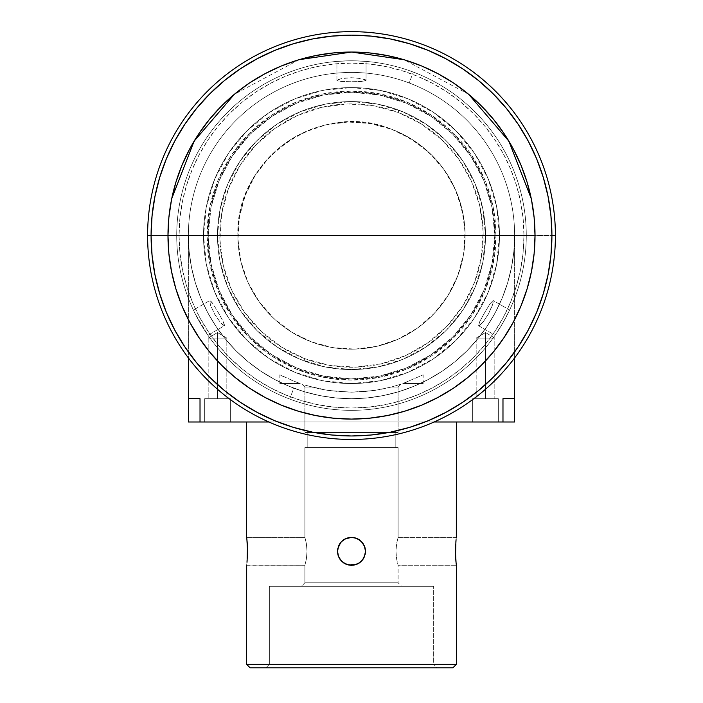 <?xml version="1.0" encoding="UTF-8"?>
<svg xmlns="http://www.w3.org/2000/svg" width="703" height="703" viewBox="0 0 703 703"><rect width="100%" height="100%" fill="white"/><g stroke="black" fill="none" stroke-linecap="round" stroke-linejoin="round"><path stroke-width="0.53" stroke-dasharray="3.52 2.64" d="M171.523 199.687A183.518 183.518 0 0 0 351.5 419.085A183.518 183.518 0 0 0 535.018 235.567A183.518 183.518 0 0 1 531.477 271.446M311.315 341.825A113.605 113.605 0 0 1 237.895 235.567L465.105 235.567A113.605 113.605 0 0 1 311.315 341.825A113.605 113.605 0 0 0 457.758 275.743A113.605 113.605 0 0 0 391.685 129.299A113.605 113.605 0 0 1 465.105 235.567A113.605 113.605 0 0 1 311.315 341.825L291.358 331.948L273.713 318.362L259.055 301.596L247.948 282.29L240.821 261.191L237.948 239.108L239.442 216.884L245.242 195.381L255.119 175.425L268.704 157.771L285.471 143.113L304.777 132.015L325.876 124.888L347.959 122.014L370.182 123.5L391.685 129.299L411.642 139.185L429.287 152.771L443.945 169.537L455.052 188.835L462.179 209.942L465.052 232.025L463.558 254.24L457.758 275.743L447.881 295.708L434.296 313.353L417.529 328.011L398.223 339.118L377.124 346.245L355.041 349.119L332.818 347.625L311.315 341.825A113.605 113.605 0 0 1 237.895 235.567A113.605 113.605 0 0 1 391.685 129.299A113.605 113.605 0 0 0 245.242 195.381A113.605 113.605 0 0 0 311.315 341.825M364.954 61.302L366.061 61.389L366.061 80.406L361.817 81.478L351.509 81.724L341.192 81.478L336.939 80.406L336.939 61.389L351.509 60.783L364.954 61.302L351.491 60.783L336.939 61.389L351.509 60.783L365.788 61.372L351.491 60.783L336.939 61.389L336.939 80.406L341.175 78.648L351.509 77.717L361.825 78.648L366.061 80.406L366.061 61.389L364.954 61.302M526.283 235.567A174.783 174.783 0 0 1 289.68 399.04A174.783 174.783 0 0 1 176.717 235.567A174.783 174.783 0 0 0 351.5 410.341A174.783 174.783 0 0 0 526.283 235.567A174.783 174.783 0 0 1 351.5 410.341A174.783 174.783 0 0 1 176.717 235.567L179.054 235.567A172.446 172.446 0 0 0 351.5 408.012A172.446 172.446 0 0 0 523.946 235.567L526.283 235.567A174.783 174.783 0 0 0 413.32 72.084A174.783 174.783 0 0 0 176.717 235.567A174.783 174.783 0 0 0 289.68 399.04L293.801 388.144A163.131 163.131 0 0 1 188.369 235.567A163.131 163.131 0 0 1 409.199 82.98L413.32 72.084L409.199 82.98A163.131 163.131 0 0 0 188.369 235.567A163.131 163.131 0 0 0 351.5 398.689A163.131 163.131 0 0 0 514.631 235.567A163.131 163.131 0 0 1 351.5 398.689A163.131 163.131 0 0 1 188.369 235.567A163.131 163.131 0 0 0 293.801 388.144A163.131 163.131 0 0 0 514.631 235.567A163.131 163.131 0 0 1 351.5 398.689A163.131 163.131 0 0 1 188.369 235.567A163.131 163.131 0 0 0 351.5 398.689A163.131 163.131 0 0 0 514.631 235.567L555.405 235.567A203.905 203.905 0 0 1 351.5 439.472A203.905 203.905 0 0 1 147.595 235.567L188.369 235.567L188.369 398.689L200.021 398.689L188.369 398.689L188.369 421.993L200.021 421.993L200.021 398.689L188.369 398.689L200.021 398.689L188.369 398.689L188.369 235.567L189.16 251.551L188.369 235.567L147.595 235.567A203.905 203.905 0 0 0 351.5 439.472A203.905 203.905 0 0 0 555.405 235.567A203.905 203.905 0 0 0 351.5 31.653A203.905 203.905 0 0 0 147.595 235.567A203.905 203.905 0 0 1 351.5 31.653A203.905 203.905 0 0 1 555.405 235.567L514.631 235.567L513.84 251.551L511.494 267.386L507.601 282.914L502.206 297.993L495.369 312.457L487.135 326.192L477.601 339.048L466.845 350.911L454.99 361.658L442.125 371.202L428.399 379.427L413.926 386.272L398.856 391.668L383.328 395.552L367.493 397.907L351.5 398.689L335.507 397.907L319.672 395.552L304.144 391.668L289.074 386.272L274.601 379.427L260.875 371.202L248.01 361.658L236.155 350.911L225.399 339.048L215.865 326.192L207.631 312.457L200.794 297.993L195.399 282.914L191.506 267.386L189.16 251.551L191.506 267.386L195.399 282.914L200.794 297.993L207.631 312.457L215.865 326.192L225.399 339.048L236.155 350.911L248.01 361.658L260.875 371.202L274.601 379.427L289.074 386.272L304.144 391.668L319.672 395.552L335.507 397.907L351.5 398.689L367.493 397.907L383.328 395.552L398.856 391.668L413.926 386.272L428.399 379.427L442.125 371.202L454.99 361.658L466.845 350.911L477.601 339.048L487.135 326.192L495.369 312.457L502.206 297.993L507.601 282.914L511.494 267.386L513.84 251.551L514.631 235.567L514.631 398.689L502.979 398.689L514.631 398.689L502.979 398.689L502.979 421.993L514.631 421.993L514.631 398.689L502.979 398.689L514.631 398.689L514.631 235.567A163.131 163.131 0 0 0 351.5 72.435A163.131 163.131 0 0 0 188.369 235.567A163.131 163.131 0 0 1 351.5 72.435A163.131 163.131 0 0 1 514.631 235.567A163.131 163.131 0 0 0 409.199 82.98A163.131 163.131 0 0 1 514.631 235.567A163.131 163.131 0 0 1 293.801 388.144L289.68 399.04A174.783 174.783 0 0 0 526.283 235.567L523.946 235.567L523.12 218.659L520.633 201.919L516.52 185.504L510.817 169.572L503.585 154.273L494.886 139.756L484.806 126.162L473.435 113.622L460.904 102.26L447.31 92.181L432.793 83.481L417.494 76.24L401.562 70.537L385.147 66.425L368.407 63.947L351.5 63.112L334.593 63.947L317.853 66.425L301.438 70.537L285.506 76.24L270.207 83.481L255.69 92.181L242.096 102.26L229.565 113.622L218.194 126.162L208.114 139.756L199.415 154.273L192.183 169.572L186.48 185.504L182.367 201.919L179.88 218.659L179.054 235.567L179.88 252.465L182.367 269.205L186.48 285.62L192.183 301.561L199.415 316.851L208.114 331.368L218.194 344.962L229.565 357.502L242.096 368.864L255.69 378.952L270.207 387.652L285.506 394.884L301.438 400.587L317.853 404.7L334.593 407.178L351.5 408.012L368.407 407.178L385.147 404.7L401.562 400.587L417.494 394.884L432.793 387.652L447.31 378.952L460.904 368.864L473.435 357.502L484.806 344.962L494.886 331.368L503.585 316.851L510.817 301.561L516.52 285.62L520.633 269.205L523.12 252.465L523.946 235.567A172.446 172.446 0 0 0 351.5 63.112A172.446 172.446 0 0 0 179.054 235.567L176.717 235.567A174.783 174.783 0 0 1 351.5 60.783A174.783 174.783 0 0 1 526.283 235.567A174.783 174.783 0 0 0 351.5 60.783A174.783 174.783 0 0 0 176.717 235.567A174.783 174.783 0 0 1 413.32 72.084A174.783 174.783 0 0 1 526.283 235.567M509.499 310.287L509.139 311.042L509.499 310.287M508.559 312.255L507.751 313.889L508.559 312.255M506.749 315.849L504.262 320.48L506.749 315.849M502.865 322.941L495.053 335.261L478.594 325.753L479.78 321.535L484.727 312.484L490.105 303.661L493.155 300.533L509.622 310.032L502.856 322.958L509.622 310.032L493.155 300.533L492.557 305.076L488.19 314.496L482.223 322.967L478.594 325.753L495.053 335.261L502.865 322.941M207.789 335.032L207.315 334.347L207.789 335.032M206.559 333.231L205.548 331.711L206.559 333.231M204.345 329.874L202.991 327.73L204.345 329.874M201.576 325.41L200.135 322.941L201.576 325.41M198.738 320.48L196.251 315.849L198.738 320.48M195.249 313.889L193.378 310.032L209.846 300.533L212.904 303.678L218.282 312.492L223.22 321.543L224.406 325.753L207.947 335.261L195.249 313.881L200.144 322.958L207.947 335.261L224.406 325.753L220.768 322.967L214.802 314.487L210.443 305.076L209.846 300.533L193.378 310.032L195.249 313.889M208.185 235.567A143.315 143.315 0 0 0 351.5 378.882A143.315 143.315 0 0 0 494.815 235.567A143.315 143.315 0 0 1 351.5 378.882A143.315 143.315 0 0 1 208.185 235.567L210.935 263.52L219.09 290.409L232.333 315.19L250.163 336.904L271.876 354.725L296.657 367.977L323.538 376.131L351.5 378.882L379.462 376.131L406.343 367.977L431.124 354.725L452.837 336.904L470.667 315.19L483.91 290.409L492.065 263.52L494.815 235.567L492.065 207.605L483.91 180.715L470.667 155.943L452.837 134.22L431.124 116.399L406.343 103.156L379.462 95.002L351.5 92.242L323.538 95.002L296.657 103.156L271.876 116.399L250.163 134.22L232.333 155.943L219.09 180.715L210.935 207.605L208.185 235.567A143.315 143.315 0 0 1 351.5 92.242A143.315 143.315 0 0 1 494.815 235.567A143.315 143.315 0 0 0 351.5 92.242A143.315 143.315 0 0 0 208.185 235.567L210.935 207.605L219.09 180.715L232.333 155.943L250.163 134.22L271.876 116.399L296.657 103.156L323.538 95.002L351.5 92.242L379.462 95.002L406.343 103.156L431.124 116.399L452.837 134.22L470.667 155.943L483.91 180.715L492.065 207.605L494.815 235.567L492.065 263.52L483.91 290.409L470.667 315.19L452.837 336.904L431.124 354.725L406.343 367.977L379.462 376.131L351.5 378.882L323.538 376.131L296.657 367.977L271.876 354.725L250.163 336.904L232.333 315.19L219.09 290.409L210.935 263.52L208.185 235.567M203.518 235.567A147.982 147.982 0 0 0 351.5 383.539A147.982 147.982 0 0 0 499.481 235.567A147.982 147.982 0 0 1 351.5 383.539A147.982 147.982 0 0 1 203.518 235.567L207.016 235.567A144.484 144.484 0 0 0 351.5 380.051A144.484 144.484 0 0 0 495.984 235.567L499.481 235.567A147.982 147.982 0 0 1 351.5 383.539A147.982 147.982 0 0 1 203.518 235.567A147.982 147.982 0 0 1 351.5 87.585A147.982 147.982 0 0 1 499.481 235.567L495.984 235.567A144.484 144.484 0 0 0 351.5 91.082A144.484 144.484 0 0 0 207.016 235.567L203.518 235.567A147.982 147.982 0 0 1 351.5 87.585A147.982 147.982 0 0 1 499.481 235.567A147.982 147.982 0 0 0 351.5 87.585A147.982 147.982 0 0 0 203.518 235.567L206.366 206.691L214.784 178.931L228.457 153.351L246.858 130.925L269.284 112.524L294.873 98.851L322.633 90.423L351.5 87.585L380.367 90.423L408.127 98.851L433.716 112.524L456.142 130.925L474.543 153.351L488.216 178.931L496.634 206.691L499.481 235.567L496.634 264.433L488.216 292.193L474.543 317.774L456.142 340.199L433.716 358.6L408.127 372.282L380.367 380.701L351.5 383.539L322.633 380.701L294.873 372.282L269.284 358.6L246.858 340.199L228.457 317.774L214.784 292.193L206.366 264.433L203.518 235.567M398.9 110.23L398.074 112.41A131.663 131.663 0 0 0 228.343 188.993A131.663 131.663 0 0 0 304.926 358.715L304.1 360.903A134.001 134.001 0 0 1 351.5 101.566A134.001 134.001 0 0 1 483.312 259.653A134.001 134.001 0 0 1 304.1 360.903A134.001 134.001 0 0 1 351.5 101.566A134.001 134.001 0 0 0 217.499 235.567A134.001 134.001 0 0 0 351.5 369.558L325.357 366.984L300.225 359.365L277.052 346.974L256.753 330.313L240.083 310.005L227.702 286.842L220.074 261.701L217.499 235.567L220.074 209.424L227.702 184.283L240.083 161.119L256.753 140.811L277.052 124.15L300.225 111.768L325.357 104.141L351.5 101.566L377.643 104.141L402.775 111.768L425.948 124.15L446.247 140.811L462.917 161.119L475.298 184.283L482.926 209.424L485.501 235.567L482.926 261.701L475.298 286.842L462.917 310.005L446.247 330.313L425.948 346.974L402.775 359.365L377.643 366.984L351.5 369.558A134.001 134.001 0 0 0 485.501 235.567A134.001 134.001 0 0 0 351.5 101.566A134.001 134.001 0 0 1 483.312 259.653A134.001 134.001 0 0 1 304.1 360.903L304.926 358.715A131.663 131.663 0 0 0 474.657 282.131A131.663 131.663 0 0 0 398.074 112.41L398.9 110.23M455.904 541.451L455.43 551.328L455.904 561.222M456.37 537.347L398.109 537.347L398.109 447.626L304.891 447.626L304.891 537.347L306.359 543.542L307.035 551.328L306.367 559.105L304.891 565.309L304.891 582.787L398.109 582.787L398.109 565.309L396.641 559.113L395.965 551.328L396.633 543.56L398.109 537.347L456.37 537.347L456.229 538.419M246.63 421.993L456.37 421.993L246.63 421.993M247.096 561.214L247.57 551.328L247.096 541.442M246.63 565.309L304.891 565.309L246.665 565.045M456.37 664.353L246.63 664.353L456.37 664.353M365.217 554.061L364.409 556.706L365.481 551.328L365.209 548.586L363.117 543.551L364.927 547.444M365.446 552.321L365.481 551.363M362.159 560.379L363.143 559.078M364.145 557.294L361.386 561.214L359.251 562.971M341.342 560.932L343.732 562.962L348.776 565.045L354.233 565.045L359.303 562.936M350.815 565.3L353.75 565.133M338.125 555.405L339.883 559.113L338.073 555.221M337.545 550.431L337.985 554.913M338.855 545.361L337.783 548.63M340.841 542.285L339.857 543.586M338.582 545.976L341.614 541.442L343.714 539.719L341.614 541.442L338.591 545.95L337.519 551.328L338.574 546.003M361.658 541.723L359.268 539.702L354.224 537.619L348.767 537.619L343.749 539.693M365.481 551.284L365.015 547.751M364.875 547.259L364.426 546.011M398.109 387.037L391.299 387.037L379.356 389.682L363.328 391.729L351.474 392.177L339.637 391.729L323.626 389.682L311.701 387.037L304.891 387.037L304.891 432.477L398.109 432.477L398.109 387.037L391.299 387.037L400.991 384.154L398.109 387.037L400.991 384.154L391.299 387.037L398.109 387.037L398.109 432.477L304.891 432.477L397.213 432.477L304.891 432.477L304.891 387.037L311.701 387.037L304.891 387.037L311.701 387.037L307.721 385.938L328.626 390.499L351.526 392.177L363.363 391.729L379.374 389.682L391.299 387.037L398.109 387.037M307.809 447.626L395.191 447.626L395.191 432.477L307.809 432.477L307.809 447.626L398.109 447.626L398.109 537.347L396.633 543.56L395.965 551.328L396.641 559.113L398.109 565.309L456.37 565.309L398.109 565.309L396.633 559.105L395.965 551.328L396.641 543.542L398.109 537.347L396.641 543.542L395.965 551.328L396.633 559.105L398.109 565.309L398.109 582.787L304.891 582.787L301.394 586.284L401.606 586.284L398.109 582.787L401.606 586.284L351.5 586.284L433.646 586.284L269.354 586.284L269.354 664.353L433.646 664.353L433.646 586.284L433.646 664.353L269.354 664.353L265.857 667.85L437.143 667.85L433.646 664.353L437.143 667.85L265.857 667.85L269.354 664.353L433.646 664.353L269.354 664.353L269.354 586.284L433.646 586.284L301.394 586.284L401.606 586.284L301.394 586.284L304.891 582.787L398.109 582.787L304.891 582.787L304.891 565.309L306.367 559.105L307.035 551.328L306.359 543.542L304.891 537.347L246.63 537.347L304.891 537.347L306.367 543.56L307.035 551.328L306.359 559.113L304.891 565.309L306.359 559.113L307.035 551.328L306.367 543.56L304.891 537.347L304.891 447.626L398.109 447.626L307.809 447.626L307.809 432.477L395.191 432.477L395.191 447.626L307.809 447.626M343.732 562.954L339.892 559.122L343.829 563.024M341.684 561.293L338.925 557.435M356.896 564.228L355.903 564.606M361.386 541.442L363.108 543.542L359.286 539.719L361.386 541.442L364.075 545.22M349.25 537.531L352.185 537.364M456.01 540.379L456.265 538.129M246.99 562.286L246.735 564.535M338.301 546.723L337.519 551.328L337.791 554.069L339.944 559.201M363.056 543.463L364.409 545.959M498.313 398.689L472.68 398.689L472.68 421.993L498.313 421.993L498.313 398.689L472.68 398.689L472.68 421.993L498.313 421.993L498.313 398.689L485.501 398.689L485.501 338.099L476.177 338.099L485.501 338.099L485.501 398.689L476.177 398.689L485.501 398.689L485.501 338.099L476.177 338.099L485.501 338.099L485.501 398.689L476.177 398.689L485.501 398.689L485.501 338.099C473.47 338.099 473.47 338.099 485.501 338.099C473.47 338.099 473.47 338.099 485.501 338.099L485.501 332.501L485.501 338.099C473.47 338.099 473.47 338.099 485.501 338.099C473.47 338.099 473.47 338.099 485.501 338.099L485.501 332.501L485.501 338.099C497.522 338.099 497.522 338.099 485.501 338.099C497.522 338.099 497.522 338.099 485.501 338.099L485.501 332.501L485.501 338.099C497.522 338.099 497.522 338.099 485.501 338.099C497.522 338.099 497.522 338.099 485.501 338.099L485.501 398.689L494.815 398.689L485.501 398.689L485.501 338.099L494.815 338.099L485.501 338.099L485.501 398.689L494.815 398.689L472.68 398.689L498.313 398.689L472.68 398.689L498.313 398.689L498.313 421.993L472.68 421.993L472.68 398.689L498.313 398.689L498.313 421.993L472.68 421.993L472.68 398.689L498.313 398.689M230.32 398.689L204.687 398.689L204.687 421.993L230.32 421.993L230.32 398.689L204.687 398.689L204.687 421.993L230.32 421.993L230.32 398.689L217.499 398.689L217.499 338.099L208.185 338.099L217.499 338.099L217.499 398.689L208.185 398.689L217.499 398.689L217.499 338.099L208.185 338.099L217.499 338.099L217.499 398.689L208.185 398.689L217.499 398.689L217.499 338.099C205.478 338.099 205.478 338.099 217.499 338.099C205.478 338.099 205.478 338.099 217.499 338.099L217.499 332.501L217.499 338.099C205.478 338.099 205.478 338.099 217.499 338.099C205.478 338.099 205.478 338.099 217.499 338.099L217.499 332.501L217.499 338.099C229.529 338.099 229.529 338.099 217.499 338.099C229.529 338.099 229.529 338.099 217.499 338.099L217.499 332.501L217.499 338.099C229.529 338.099 229.529 338.099 217.499 338.099C229.529 338.099 229.529 338.099 217.499 338.099L217.499 398.689L226.823 398.689L217.499 398.689L217.499 338.099L226.823 338.099L217.499 338.099L217.499 398.689L226.823 398.689L204.687 398.689L230.32 398.689L204.687 398.689L230.32 398.689L230.32 421.993L204.687 421.993L204.687 398.689L230.32 398.689L230.32 421.993L204.687 421.993L204.687 398.689L230.32 398.689M452.873 667.85L250.127 667.85L452.873 667.85M217.499 338.099L226.823 338.099L217.499 338.099M485.501 338.099L494.815 338.099L485.501 338.099M437.143 667.85L368.205 667.85L437.143 667.85M217.499 398.689L226.823 398.689L217.499 398.689M485.501 398.689L476.177 398.689L485.501 398.689M269.354 586.284L335.472 586.284L269.354 586.284M361.342 561.258L363.108 559.122L365.209 554.096L365.209 548.595M364.699 555.932L365.481 551.328M247.526 548.208L246.735 538.129M246.902 563.156L247.57 551.328M455.474 554.447L456.265 564.535M456.098 539.509L455.43 551.328M359.268 562.954L361.386 561.222M356.298 564.465L358.363 563.516M348.758 565.045L349.206 565.124M346.14 564.245L346.799 564.5M346.122 538.419L344.637 539.148M354.242 537.619L353.794 537.54M356.878 538.419L356.201 538.164M304.891 447.626L342.405 447.626L304.891 447.626M307.809 432.477L395.191 432.477L307.809 432.477M304.654 385.007L319.109 388.794L328.626 390.499L351.526 392.177L374.409 390.499L391.299 387.037L400.991 384.154L391.299 387.037L374.374 390.499L351.474 392.177L328.591 390.499L319.092 388.785L304.654 385.007M495.984 235.567L493.207 207.376L484.982 180.276L471.634 155.293L453.663 133.394L431.774 115.433L406.791 102.076L379.69 93.859L351.5 91.082L323.31 93.859L296.209 102.076L271.226 115.433L249.337 133.394L231.366 155.293L218.018 180.276L209.793 207.376L207.016 235.567L209.793 263.748L218.018 290.857L231.366 315.832L249.337 337.73L271.226 355.7L296.209 369.049L323.31 377.274L351.5 380.051L379.69 377.274L406.791 369.049L431.774 355.7L453.663 337.73L471.634 315.832L484.982 290.857L493.207 263.748L495.984 235.567M398.074 112.41L373.152 105.687L347.396 103.956L321.798 107.287L297.343 115.547L274.97 128.421L255.541 145.407L239.793 165.864L228.343 188.993L221.63 213.914L219.898 239.67L223.229 265.259L231.489 289.715L244.354 312.088L261.34 331.526L281.798 347.264L304.926 358.715L329.848 365.437L355.604 367.168L381.202 363.838L405.657 355.577L428.03 342.704L447.459 325.717L463.207 305.269L474.657 282.131L481.37 257.21L483.102 231.463L479.771 205.865L471.511 181.409L458.646 159.036L441.66 139.607L421.202 123.86L398.074 112.41M268.906 421.993L434.094 421.993L268.906 421.993M514.631 421.993L188.369 421.993L188.369 398.689L200.021 398.689L200.021 421.993L502.979 421.993L502.979 398.689L514.631 398.689L514.631 421.993M456.37 421.993L248.651 421.993L456.37 421.993M498.313 421.993L472.68 421.993L498.313 421.993M230.32 421.993L204.687 421.993L230.32 421.993M493.225 302.677L488.726 313.547L483.585 321.341L479.428 325.551M338.486 79.36L345.278 78.033L354.69 77.796L362.95 78.903L365.296 79.685L365.788 80.766L359.611 81.601L348.653 81.715L339.373 81.311L336.939 80.406M224.591 325.34L223.106 325.234L220.768 322.967L214.802 314.487L210.443 305.076L209.846 300.533L211.849 302.185L216.84 310.023L223.22 321.543L224.591 325.34M478.594 325.753L479.78 321.535L484.727 312.484L490.105 303.661L493.155 300.533M391.685 129.299C438.154 149.519 462.627 184.942 465.105 235.567L237.895 235.567C234.828 159.142 321.289 99.404 391.685 129.299M302.009 384.154L304.891 387.037M534.192 218.132L534.06 216.823M531.714 200.917L531.266 198.659M468.752 94.387L403.997 59.711M299.126 59.676L234.266 94.378M171.743 198.58L171.286 200.917M168.94 216.823L168.808 218.132M402.793 383.539L423.162 383.539L402.793 383.539L407.336 381.887L402.793 383.539L423.162 383.539L402.793 383.539L423.162 374.822L402.793 383.539M295.664 381.887L300.207 383.539L279.838 383.539L279.838 374.822L295.664 381.887L279.838 374.822L279.838 383.539L300.207 383.539L281.174 383.539L300.207 383.539L295.664 381.887M281.2 375.516L285.216 377.458L281.2 375.516M291.64 380.288L300.207 383.539L291.64 380.288M476.177 338.099L476.177 398.689L476.177 338.099L485.501 332.501L476.177 338.099M208.185 338.099L208.185 398.689L208.185 338.099L217.499 332.501L208.185 338.099M494.815 338.099L485.501 332.501L494.815 338.099L494.815 398.689L494.815 338.099M226.823 338.099L217.499 332.501L226.823 338.099L226.823 398.689L226.823 338.099M423.162 383.539L423.162 374.822"/><path stroke-width="1.05" d="M534.192 218.132L535.018 235.567A183.518 183.518 0 0 1 351.5 419.085A183.518 183.518 0 0 1 167.982 235.567L168.869 253.555L171.506 271.367L175.882 288.836L181.954 305.796L189.652 322.071L198.914 337.519L209.635 351.983L221.735 365.332L235.074 377.423L249.539 388.153L264.987 397.415L281.27 405.113L298.23 411.176L315.7 415.552L333.512 418.197L351.5 419.085L369.488 418.197L387.3 415.552L404.77 411.176L421.73 405.113L438.013 397.415L453.461 388.153L467.926 377.423L481.265 365.332L493.365 351.983L504.086 337.519L513.348 322.071L521.046 305.796L527.118 288.836L531.494 271.367L534.131 253.555L535.018 235.567L534.131 217.578L531.494 199.757L527.118 182.288L521.046 165.337L513.348 149.054L504.086 133.605L493.365 119.141L481.265 105.793L467.926 93.701L453.461 82.972L438.013 73.718L421.73 66.012L404.77 59.948L387.3 55.572L369.488 52.927L351.5 52.048L333.512 52.927L315.7 55.572L298.23 59.948L281.27 66.012L264.987 73.718L249.539 82.972L235.074 93.701L221.735 105.793L209.635 119.141L198.914 133.605L189.652 149.054L181.954 165.337L175.882 182.288L171.506 199.757L168.869 217.578L167.982 235.567L351.5 235.567L167.982 235.567A183.518 183.518 0 0 1 351.5 52.048A183.518 183.518 0 0 1 535.018 235.567L351.5 235.567L535.018 235.567A183.518 183.518 0 0 0 531.503 199.837M531.477 199.678A183.518 183.518 0 0 0 387.379 55.59M387.23 55.555A183.518 183.518 0 0 0 315.77 55.555M315.621 55.59A183.518 183.518 0 0 0 171.523 199.687M555.405 235.567L551.917 235.567A200.417 200.417 0 0 1 351.5 435.974A200.417 200.417 0 0 1 151.083 235.567L147.595 235.567A203.905 203.905 0 0 0 351.5 439.472A203.905 203.905 0 0 0 555.405 235.567A203.905 203.905 0 0 1 351.5 439.472A203.905 203.905 0 0 1 147.595 235.567A203.905 203.905 0 0 1 351.5 31.653A203.905 203.905 0 0 1 555.405 235.567A203.905 203.905 0 0 0 351.5 31.653A203.905 203.905 0 0 0 147.595 235.567L151.083 235.567A200.417 200.417 0 0 1 351.5 35.15A200.417 200.417 0 0 1 551.917 235.567L555.405 235.567M246.63 565.309L246.63 664.353L250.127 667.85L246.63 664.353L456.37 664.353L456.37 565.309L455.904 561.214L456.37 565.309L456.37 664.353L452.873 667.85L456.37 664.353L246.63 664.353L246.665 565.045M456.098 563.156L455.43 551.337L456.01 540.379M456.08 539.711L455.904 541.451L456.08 539.711M456.335 537.619L456.37 421.993L456.37 537.347M246.63 537.347L246.63 421.993L246.63 537.347M246.771 538.41L247.096 541.451L246.771 538.41M246.902 539.509L247.57 551.328L246.99 562.286M365.34 553.296L365.446 552.321M363.126 559.096L364.312 556.925M361.509 561.099L362.159 560.379M355.903 564.606L348.767 565.045L343.723 562.954L346.14 564.245L351.518 565.309L356.86 564.245L359.286 562.945L356.878 564.237L351.482 565.309L346.122 564.237L341.614 561.214L343.732 562.954L340.56 560.045L338.301 555.932L337.519 551.328L338.688 545.739M340.357 559.781L338.591 556.697L341.614 561.222M338.073 555.221L337.519 551.328L338.591 556.706L337.519 551.328L337.783 548.604L340.841 542.285M337.985 554.913L338.125 555.405M337.783 548.63L337.545 550.431M339.874 543.56L338.582 545.976L337.519 551.328L337.791 554.078M343.064 540.176L341.614 541.442L345.463 538.718L349.945 537.435L354.62 537.698L358.969 539.509L363.056 543.463M341.491 541.565L346.122 538.419L351.5 537.347L354.145 537.602M347.097 538.059L351.482 537.347L356.878 538.419L359.268 539.702M362.66 542.909L359.268 539.711L354.224 537.619L356.86 538.419L361.386 541.442L364.699 546.723L365.481 551.328L364.409 545.95L365.481 551.328L364.409 556.706L365.481 551.328L365.209 554.087L363.117 559.113L361.351 561.258L357.537 563.947L353.055 565.23L348.38 564.957L344.031 563.156L339.944 559.201M364.312 545.721L364.927 547.444M365.015 547.751L364.875 547.259M338.688 556.934L337.783 554.061M359.936 562.488L361.386 561.214L359.268 562.962L354.224 565.045L359.286 562.945M361.298 541.354L364.409 545.959M337.66 549.359L337.791 548.595M455.535 555.932L455.904 541.442M247.465 546.723L247.096 561.222M361.342 541.398L357.537 538.718L353.055 537.435L348.38 537.698L344.031 539.509L340.542 542.637L338.301 546.723M365.393 549.737L364.075 545.22M363.117 543.56L361.386 541.442L356.878 538.419L351.482 537.347L344.637 539.148M337.607 549.737L338.925 545.22L341.658 541.398M343.723 539.711L341.544 541.512M250.127 667.85L452.873 667.85L250.127 667.85M365.393 552.918L364.075 557.435L361.342 561.258M341.658 561.258L345.463 563.947L349.945 565.23L354.62 564.957L358.969 563.156L362.458 560.019L364.699 555.932M337.607 552.918L338.925 557.435M339.883 559.105L338.591 556.706M365.094 554.597L365.209 554.096M358.363 563.516L359.268 562.954M351.482 565.309L348.767 565.045L353.477 565.177M343.495 562.795L348.758 565.045L343.723 562.954M337.791 548.568L337.906 548.068M341.623 541.433L343.732 539.702M351.518 537.347L354.233 537.619L349.523 537.487M354.233 537.619L359.505 539.86M247.096 541.451L247.43 545.976M455.904 561.214L455.57 556.688M365.217 548.604L365.481 551.328M502.979 398.689L514.631 398.689L514.631 421.993L502.979 421.993L502.979 398.689L502.979 421.993L514.631 421.993L514.631 357.906L514.631 398.689L502.979 398.689M200.021 421.993L268.906 421.993L188.369 421.993L200.021 421.993L200.021 398.689L200.021 421.993M434.094 421.993L502.979 421.993L434.094 421.993M188.369 421.993L188.369 398.689L200.021 398.689L188.369 398.689L188.369 421.993M188.369 357.906L188.369 398.689L188.369 357.906M151.083 235.567L152.05 215.918L154.941 196.462L159.713 177.384L166.339 158.869L174.748 141.092L184.863 124.22L196.576 108.42L209.784 93.85L224.362 80.643L240.154 68.929L257.026 58.815L274.803 50.405L293.327 43.779L312.404 38.999L331.86 36.117L351.5 35.15L371.14 36.117L390.596 38.999L409.673 43.779L428.197 50.405L445.974 58.815L462.846 68.929L478.638 80.643L493.216 93.85L506.424 108.42L518.137 124.22L528.252 141.092L536.661 158.869L543.287 177.384L548.059 196.462L550.95 215.918L551.917 235.567L550.95 255.207L548.059 274.662L543.287 293.74L536.661 312.255L528.252 330.041L518.137 346.904L506.424 362.704L493.216 377.274L478.638 390.481L462.846 402.204L445.974 412.31L428.197 420.719L409.673 427.345L390.596 432.125L371.14 435.008L351.5 435.974L331.86 435.008L312.404 432.125L293.327 427.345L274.803 420.719L257.026 412.31L240.154 402.204L224.362 390.481L209.784 377.274L196.576 362.704L184.863 346.904L174.748 330.041L166.339 312.255L159.713 293.74L154.941 274.662L152.05 255.207L151.083 235.567M168.808 218.132L167.982 235.567A183.518 183.518 0 0 0 171.497 271.288M171.523 271.446A183.518 183.518 0 0 0 315.621 415.543M315.77 415.57A183.518 183.518 0 0 0 387.23 415.57M387.379 415.543A183.518 183.518 0 0 0 531.477 271.446M534.06 216.823L531.714 200.917M531.266 198.659L508.893 141.198L468.752 94.387M403.997 59.711L351.562 52.048L299.126 59.676M234.266 94.378L194.125 141.154L171.743 198.58M171.286 200.917L168.94 216.823"/></g></svg>
